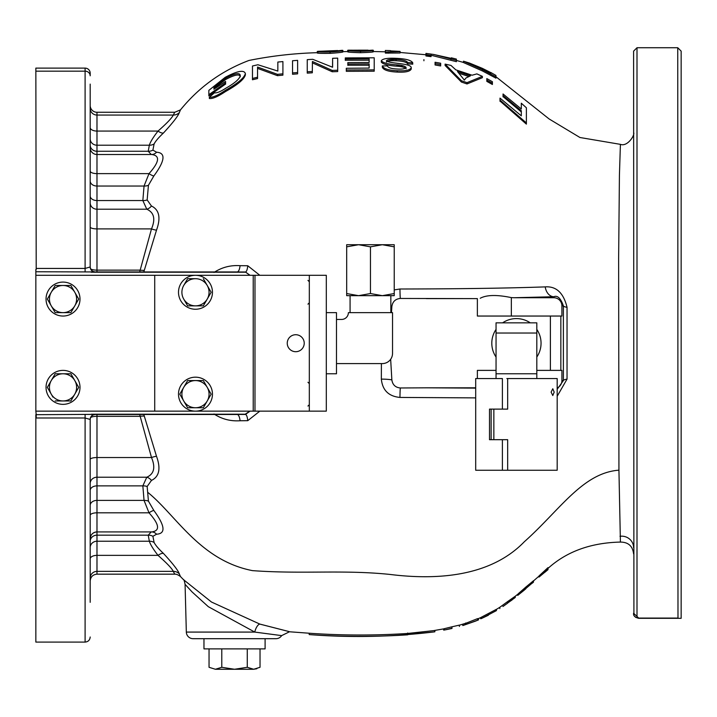 <?xml version="1.0" encoding="UTF-8"?>
<svg xmlns="http://www.w3.org/2000/svg" width="717" height="717" viewBox="0 0 717 717"><rect width="100%" height="100%" fill="white"/><g stroke="black" fill="none" stroke-linecap="round" stroke-linejoin="round"><path stroke-width="1.08" d="M681.15 464.473L681.15 455.25M633.918 614.998L633.604 51.131L637.001 47.734L677.753 47.734L677.986 618.314L638.695 618.314C634.877 617.373 633.183 615.679 633.604 613.223L638.695 618.081L677.753 618.081M637.305 617.346L637.001 616.45M620.411 542.07L618.932 470.173L618.628 258.326L619.425 175.118L620.411 144.359C627.635 147.084 635.253 134.679 633.604 132.537M399.871 66.582L403.223 65.821M342.081 50.315L342.762 50.387L342.762 51.749C343.936 52.135 339.715 52.673 330.098 53.363C320.472 53.479 316.242 53.291 317.398 52.798L317.398 51.436L318.079 51.301M390.442 50.889L400.077 51.4L400.077 52.995L385.37 53.103L385.37 52.054L388.417 52.162M490.876 72.534L495.949 75.446L495.949 78.153L482.398 70.929L463.487 62.54L463.487 61.196L469.59 63.105L490.876 73.492L490.876 72.632L482.308 68.33L469.59 63.105M277.837 71.064L277.837 62.047L282.91 61.581L282.91 73.806L277.461 74.344L257.546 67.04L257.546 77.23L252.474 78.44L252.474 66L257.914 64.754L277.837 71.064L277.837 62.047M282.91 73.806L282.91 75.142L277.461 75.67L257.546 68.375M257.546 77.23L257.546 78.547L252.474 79.757L252.474 66M332.24 71.763L332.24 70.427L312.433 61.474L312.325 71.467L307.252 71.799L307.252 59.654L312.702 59.296L332.518 67.219L332.616 58.301L337.689 58.122L337.689 71.557L332.24 71.763L312.325 62.827M312.325 71.467L312.325 72.793L307.252 73.134L307.252 59.654M411.235 67.721L411.235 69.065C409.999 71.512 405.347 72.516 397.272 72.076C388.578 71.682 383.595 70.069 382.322 67.255L382.322 65.91L387.395 65.919C388.148 67.721 391.357 68.751 397.03 69.002C402.004 69.379 405.051 68.868 406.163 67.47C404.872 66.036 401.762 65.166 396.842 64.844C388.229 64.261 383.048 62.899 381.31 60.748C382.609 58.731 387.485 57.925 395.936 58.328C405.723 58.731 411.325 60.228 412.759 62.827L407.686 62.54C406.682 60.775 402.82 59.735 396.116 59.43C390.765 59.099 387.521 59.538 386.382 60.748C389.474 63.885 411.307 63.006 411.235 67.721C410.025 70.176 405.374 71.18 397.272 70.741C388.569 70.347 383.586 68.733 382.322 65.91M406.163 68.805C404.89 67.389 401.78 66.511 396.842 66.188C388.193 65.597 383.012 64.234 381.31 62.101L381.31 60.748M388.175 59.726L395.936 59.421M411.737 62.764L412.759 64.171L407.686 63.885C406.664 62.119 402.811 61.079 396.116 60.775C390.801 60.443 387.556 60.882 386.382 62.092M482.38 76.369L482.38 77.687L467 83.952L461.407 82.043L445.096 65.453L445.096 64.109L450.975 65.426L455.824 69.854L472.1 75.213L476.886 73.887L482.38 76.369L467 82.643L461.407 80.725L445.096 64.109M503.047 96.849L503.047 93.981L521.313 108.993L521.313 103.212L526.386 107.774L526.386 122.93L500.009 100.066L500.009 98.121L521.313 115.849L521.313 111.942L503.047 96.571M521.313 108.993L521.313 103.212M526.386 107.774L526.386 124.122L500.009 101.043M500.009 101.321L500.009 98.121M394.233 289.901L399.961 289.005C459.346 288.906 507.77 288.207 545.225 286.89C556.267 286.092 563.535 292.903 567.039 307.315L567.039 379.123L557.181 396.259M475.694 397.89L399.961 397.433C388.668 396.358 382.466 390.254 381.345 379.114L381.39 363.591M492.4 81.711L492.4 83.199L486.816 80.071L486.816 78.601L492.4 81.711L492.4 84.489L486.816 81.371L486.816 79.91M440.659 64.575L440.659 65.946L435.076 64.969L435.076 63.607M369.138 60.192L345.298 60.228M374.211 57.799L374.211 69.863L346.311 69.988L346.311 68.258L369.138 68.088L369.138 63.903L347.835 64.028L347.835 62.612L369.138 62.487L369.138 58.848L345.298 59.018L345.298 57.916L374.211 57.799L374.211 71.198L346.311 71.324L346.311 68.258M369.138 65.247L347.835 65.229M297.618 72.525L297.618 73.851L292.545 74.272L292.545 60.748L297.618 60.345L297.618 72.525L292.545 72.937L292.545 60.748M225.586 84.023L208.853 95.935L208.853 90.36L225.165 77.346C237.309 70.92 244.04 69.648 245.366 73.528C244.336 77.839 237.712 83.423 225.505 90.27C217.843 95.406 212.465 97.727 209.355 97.243L214.428 92.807C216.588 93.264 220.397 91.722 225.864 88.2C235.006 83.011 239.81 78.771 240.303 75.482C239.81 72.363 234.916 73.286 225.595 78.243L213.926 87.115L213.926 89.249L225.586 81.424L225.586 82.876L208.853 94.689L208.853 90.36M245.366 73.528L245.366 74.846C244.345 79.157 237.721 84.723 225.505 91.543C217.789 96.687 212.411 99 209.355 98.48L209.355 97.243M240.303 76.8C239.801 73.69 234.898 74.604 225.595 79.542L213.926 88.379L213.926 89.249M451.307 57.826L456.379 59.081L456.379 61.68L432.871 55.702M431.025 55.46L431.025 56.643L425.952 55.971L425.952 55.03L431.392 55.756M372.526 50.145L373.198 50.244L373.198 51.606C374.373 52.036 370.151 52.395 360.534 52.7C350.909 52.44 346.678 52.09 347.835 51.642L347.835 50.28L348.525 50.172M143.803 414.48L156.503 456.281C160.966 468.595 159.282 476.644 151.457 480.426L147.155 486.502L148.428 501.129A8.487 6.274 -5 0 0 144.045 500.394L142.844 485.884L146.788 477.217C154.074 474 155.643 467.439 151.502 457.536L139.672 414.48M317.954 52.673C294.669 53.273 271.662 55.872 248.933 60.461C221.67 70.786 198.842 87.259 180.469 109.889L179.295 112.632C178.13 116.002 172.86 122.777 163.476 132.986C158.663 137.494 155.535 141.15 154.101 143.956L152.909 150.122L156.557 152.21C165.95 152.82 165.044 160.751 153.823 176.006L148.428 185.309L147.155 199.935L151.457 206.003C159.291 209.812 160.966 217.869 156.503 230.157L143.803 271.949M214.007 272.46C221.867 267.307 230.56 265.048 240.07 265.675L247.741 265.747L259.823 275.292M259.823 411.146L247.741 420.682L240.07 420.754C230.578 421.39 221.885 419.131 214.007 413.978M268.499 638.695L275.955 638.695A6.794 6.794 0 0 0 281.647 635.612L254.759 632.08L186.33 632.08A6.794 6.794 0 0 0 193.115 638.695L200.572 638.695M275.955 638.695L193.115 638.695M250.063 411.146L245.429 414.435L96.983 414.48L237.21 414.48A8.487 2.985 -90.4 0 1 240.07 420.754M36.209 417.993L36.209 414.686L95.289 414.363A5.091 5.091 180 0 0 90.19 419.454L85.099 417.993L35.85 417.993L35.85 414.668L36.209 416.918M36.209 269.511L35.85 68.115L85.099 68.115A5.091 5.091 0 0 1 90.19 73.206L90.19 75.796L90.19 73.206A5.091 5.091 0 0 0 85.099 68.115L85.099 71.162L35.85 71.162M139.672 271.949L151.502 228.902C155.652 219.017 154.083 212.456 146.788 209.212L142.844 200.554L144.045 186.035L149.011 173.622C159.461 161.89 160.312 155.526 151.565 154.513L96.983 154.513A6.794 6.794 0 0 1 90.19 147.72L90.19 147.72M151.26 154.513L148.231 151.26L149.342 145.21C150.346 141.93 153.241 137.216 158.018 131.068C166.855 123.306 171.937 117.964 173.281 115.061L174.76 112.264L96.983 112.264A6.794 6.794 0 0 1 90.19 105.471M148.428 501.129L153.823 510.432C165.044 525.713 165.95 533.645 156.557 534.219L152.909 536.307L154.101 542.473C155.553 545.305 158.672 548.962 163.476 553.452C172.887 563.687 178.157 570.463 179.295 573.806L180.469 576.54C178.201 574.837 176.301 574.048 174.76 574.165L96.983 574.165C92.86 574.568 90.593 576.835 90.19 580.958M151.681 531.924L96.983 531.924L96.983 574.165M85.099 414.686L85.099 642.091L35.85 642.091L35.85 416.918M396.842 65.426L399.871 65.247M330.08 51.651L330.08 50.835L322.471 51.167L330.134 51.651L342.188 50.307M337.689 50.54L330.08 50.835M317.963 51.31L322.471 51.167M342.762 50.387C343.891 50.79 339.67 51.328 330.098 52.009C320.49 52.126 316.26 51.929 317.398 51.436M330.098 53.363L330.098 52.009M385.37 53.103L385.37 50.701M385.37 52.054L400.077 51.642M388.417 53.21L388.417 51.848M482.308 69.155L482.308 68.33M495.949 76.853L482.398 69.612L463.487 61.196M482.398 70.929L482.398 69.612M277.461 75.67L277.461 74.344M257.645 68.357L257.645 67.013M332.616 67.21L332.616 58.301M337.689 71.557L337.689 70.23L332.24 70.427M312.433 62.827L312.433 61.474M396.842 66.188L396.842 64.844M412.759 64.171L412.759 62.827M396.116 60.775L396.116 59.43M407.686 63.885L407.686 62.54M397.272 72.076L397.272 70.741M461.407 82.043L461.407 80.725M468.864 76.522L459.131 73.322M470.504 75.814L457.446 71.503L464.356 80.098L466.005 77.956L470.504 75.814M467 83.952L467 82.643M521.313 115.849L521.313 110.723L503.047 95.585L503.047 93.981M521.313 111.942L521.313 110.723M407.695 634.823C374.874 636.956 342.036 636.875 309.206 634.581L309.206 634.581C350.828 637.825 392.333 636.947 433.713 631.964L407.695 634.375M444.244 628.773L433.731 630.61L434.869 630.431L434.869 631.785L433.713 631.964M407.695 633.012L407.695 634.428M433.731 630.61L407.695 633.461C374.866 635.594 342.036 635.513 309.206 633.228L309.206 634.581M309.206 633.228L289.462 631.776L281.647 635.612M518.346 594.913L518.346 593.658L526.054 586.891L526.054 588.137L533.475 581.998L518.346 594.913L526.054 588.137M525.247 588.971L524.405 589.706M525.785 588.845L525.247 589.293M526.054 586.891L533.475 580.752L533.475 582.061M533.475 580.752L525.982 587.089M517.728 594.276L517.728 595.379L524.405 590.019M533.305 580.958L530.293 583.575M524.405 589.948L525.247 589.24M532.22 583.226L533.475 582.132M529.155 584.642L532.238 581.962M481.295 618.583L481.295 617.256L496.424 609.298L496.424 610.597L481.295 618.583L496.406 610.615M489.003 613.241L489.003 614.55M481.627 618.43L488.358 615.24M480.677 617.606L480.677 618.753L481.295 618.565M451.88 628.271L444.244 630.055L451.88 628.271M445.311 629.849L451.979 628.451M443.626 628.899L443.626 630.046L444.244 630.019M444.244 630.055L444.244 628.701L451.952 626.801L451.952 628.155M451.952 626.801L459.373 625.116L459.373 626.461M90.19 221.965L90.19 266.849A5.091 5.091 180 0 0 95.289 271.949L36.209 271.752M249.883 411.146L245.205 414.211L91.229 414.211M95.289 414.363L95.271 414.489C92.188 414.802 90.494 416.496 90.19 419.579A5.091 5.091 180 0 1 95.289 414.489L96.983 414.48L96.983 531.924C92.86 532.328 90.593 534.586 90.19 538.718A6.794 6.794 0 0 1 96.983 531.924M90.19 419.454L90.19 602.325M90.19 554.779L90.19 546.999M90.19 139.439L90.19 131.659M90.19 84.104L90.19 266.975A5.091 5.091 180 0 0 95.289 272.075M36.209 268.436L85.099 268.436L90.19 266.975M250.063 275.292L245.429 271.994L95.289 271.949C92.188 271.635 90.494 269.933 90.19 266.849M151.762 531.924L151.762 531.924C160.303 530.795 159.38 524.423 149.011 512.816L144.045 500.394L96.983 500.394A6.794 5.028 180 0 0 90.19 505.422M174.76 574.165L173.281 571.368C171.972 568.5 166.882 563.168 158.018 555.361C153.259 549.24 150.364 544.526 149.342 541.227L148.231 535.169L151.197 531.924M90.19 108.357A6.794 6.713 180 0 0 96.983 115.061L96.983 154.513L151.565 154.513M90.19 127.563A6.794 3.513 180 0 0 96.983 131.068L158.018 131.068A8.487 3.37 -135.7 0 0 163.476 132.986M90.19 138.874A6.794 6.336 180 0 0 96.983 145.21L149.342 145.21A8.487 7.905 -169.1 0 0 154.101 143.956M90.19 145.121A6.794 6.139 180 0 0 96.983 151.26L148.231 151.26A8.487 7.663 -170.9 0 0 152.909 150.122M151.717 154.513A8.487 7.269 89.2 0 0 156.557 152.21M90.19 171.076A6.794 2.545 180 0 0 96.983 173.622L149.011 173.622A8.487 2.554 -141.3 0 0 153.823 176.006M96.983 154.513L96.983 186.035L144.045 186.035A8.487 6.274 -175 0 0 148.428 185.309M90.19 181.007A6.794 5.028 180 0 0 96.983 186.035L96.983 200.554L142.844 200.554A8.487 5.7 -175.8 0 0 147.155 199.935M90.19 195.983A6.794 4.562 180 0 0 96.983 200.554L96.983 209.212L146.788 209.212A8.487 6.498 118.7 0 0 151.457 206.003M90.19 202.911A6.794 6.301 180 0 0 96.983 209.212L96.983 228.902L151.502 228.902A8.487 2.25 -158.8 0 0 156.503 230.157M90.611 268.866A6.794 1.918 180 0 0 96.983 270.13L139.788 270.13A8.487 2.384 -171.8 0 0 143.929 270.363M90.19 226.975A6.794 1.918 180 0 0 96.983 228.902L96.983 271.949L237.21 271.949A8.487 2.985 90.4 0 0 240.07 265.675M249.883 275.292L245.429 271.994A8.487 2.402 90.3 0 0 247.741 265.747M245.205 272.218L91.229 272.218M90.19 419.579L90.19 464.473M35.85 269.511L35.85 411.146L253.218 411.146L253.218 275.292L253.218 411.146L309.323 411.146L309.323 400.086M36.209 414.686L35.85 411.146M245.205 414.211L245.429 414.435A8.487 2.402 -90.3 0 1 247.741 420.682M90.611 417.563A6.794 1.918 180 0 1 96.983 416.308L139.788 416.308A8.487 2.384 171.8 0 1 143.929 416.066M90.19 459.454A6.794 1.918 180 0 1 96.983 457.536L151.502 457.536A8.487 2.25 158.8 0 1 156.503 456.281M151.457 480.426A8.487 6.498 61.3 0 0 146.788 477.217L96.983 477.217A6.794 6.301 180 0 0 90.19 483.518M147.155 486.502A8.487 5.7 -4.2 0 0 142.844 485.884L96.983 485.884A6.794 4.562 180 0 0 90.19 490.446M153.823 510.432A8.487 2.554 -38.7 0 0 149.011 512.816L96.983 512.816A6.794 2.545 180 0 0 90.19 515.362M156.557 534.219A8.487 7.269 90.8 0 0 151.717 531.924M152.909 536.307A8.487 7.663 -9.1 0 0 148.231 535.169L96.983 535.169A6.794 6.139 180 0 0 90.19 541.317M154.101 542.473A8.487 7.905 -10.9 0 0 149.342 541.227L96.983 541.227A6.794 6.336 180 0 0 90.19 547.564M163.476 553.452A8.487 3.37 -44.3 0 0 158.018 555.361L96.983 555.361A6.794 3.513 180 0 0 90.19 558.875M180.469 576.54L183.444 579.623L211.479 602.029L259.823 624.077A8.487 3.513 -75.1 0 0 254.759 632.08L208.315 606.69L192.084 591.946L185.076 584.337C184.403 580.913 183.821 579.3 183.337 579.506M259.823 624.077C298.98 634.115 298.953 634.115 259.742 624.077M557.181 389.268L563.383 380.575L563.383 305.854C560.685 298.218 557.494 295.171 553.784 296.73L514.107 297.734L553.784 297.734A8.129 8.129 0 0 1 561.913 305.854L561.913 316.045L560.846 316.045L560.846 370.384L561.913 370.384L561.913 380.575A8.129 8.129 0 0 1 557.181 387.96M567.039 379.123A11.884 2.07 -0.3 0 0 563.383 380.575L561.913 380.575M560.846 316.045L550.396 316.045L550.396 370.384L560.846 370.384M550.396 370.384L536.809 370.384M496.047 370.384L477.37 370.384L477.37 378.558M475.694 387.816L426.346 387.816L475.694 388.121M426.346 387.816L400.355 387.978A11.884 0.493 -89.9 0 0 399.961 397.433M400.355 387.978C395.425 387.503 392.593 384.814 391.858 379.902A11.884 1.461 0.2 0 0 381.345 379.114M391.464 312.648L391.858 306.535A11.884 1.461 -0.2 0 1 390.837 306.724M391.858 379.902L390.657 359.298M399.961 289.005A11.884 0.493 -90.1 0 0 400.355 298.451L477.37 298.622L477.37 316.045L550.396 316.045M391.858 306.535C392.602 301.615 395.434 298.926 400.355 298.451M536.809 357.039A24.62 24.62 0 0 0 536.809 329.399M530.248 322.838A24.62 24.62 0 0 0 502.608 322.838M496.047 329.399A24.62 24.62 0 0 0 496.047 357.039M426.346 298.622L477.37 298.622M480.238 298.263C486.583 294.83 496.944 294.615 511.338 297.609L514.107 297.734M545.225 286.89A11.884 8.712 -91.6 0 0 553.784 296.73L553.784 297.734M567.039 307.315A11.884 2.07 0.3 0 1 563.383 305.854L561.913 305.854M475.425 621.137L463.388 625.367L478.517 619.873L478.517 618.547M462.77 624.211L462.77 625.52L464.024 625.134M464.912 624.749L462.77 625.52M474.941 621.343L478.517 619.873M477.594 618.932L478.445 618.574M466.175 623.145L477.594 618.619L477.594 619.954M465.718 622.983L465.718 624.328M507.502 603.078L515.254 597.494L507.502 603.078M507.537 603.051L512.171 599.887M502.904 606.537L507.537 603.221M511.499 600.263L507.537 603.131M507.528 602.934L507.528 601.653L499.821 607.272L499.821 608.572M507.528 601.653L515.254 596.23L515.254 597.494M544.902 572.175L539.032 577.051L547.985 568.886L547.985 569.594M547.985 567.631L547.985 568.339L539.032 575.93L547.985 567.631L547.985 568.886M533.475 580.94L544.902 571.01L544.902 571.673M435.076 62.254L440.659 63.23L440.659 64.602L435.076 63.625L435.076 62.254M347.835 65.372L347.835 64.028M345.298 60.371L345.298 57.916M347.835 63.956L347.835 62.612M225.586 84.167L225.586 82.876M225.505 91.543L225.505 90.27M225.595 79.542L225.595 78.243M213.926 88.379L213.926 87.115M433.704 55.827L425.952 54.617L425.952 53.667M456.379 60.336L433.704 54.465L431.025 54.098L431.025 56.643M433.704 54.465L451.307 58.391M450.939 60.327L450.939 58.982M431.123 55.442L431.123 54.116M360.517 50.988L360.517 50.172L352.907 50.208L360.57 50.988L372.652 50.145M368.126 50.181L360.517 50.172M348.417 50.172L352.907 50.208M373.198 50.244C374.337 50.683 370.115 51.05 360.534 51.346C350.927 51.086 346.696 50.728 347.835 50.28M360.534 52.7L360.534 51.346M423.917 60.757L423.917 59.61M464.024 623.799L465.647 623.288M637.001 47.734L637.001 616.36M638.695 618.081L635.764 617.391M634.491 616.091L635.522 617.212M677.753 47.734L681.15 51.131L681.15 618.314L677.986 618.314L681.15 618.314M35.85 275.292L309.323 275.292L309.323 411.146L326.307 411.146L326.307 275.292L309.323 275.292L309.323 286.352M154.72 275.292L154.72 411.146L154.72 275.292M287.248 343.219A8.487 8.487 0 0 0 295.736 351.706A8.487 8.487 0 0 0 304.223 343.219A8.487 8.487 0 0 0 295.736 334.722A8.487 8.487 0 0 0 287.248 343.219M254.983 275.292L254.983 411.146L254.983 275.292M309.323 388.238L309.323 289.31M326.307 373.781L336.488 373.781L336.488 312.648L326.307 312.648M358.572 244.721L382.34 244.721L370.456 246.845L358.572 244.721L346.678 246.845L358.572 244.721L346.678 244.721L346.678 295.664L394.233 295.664L394.233 293.549L382.34 295.664L390.837 295.664L390.837 312.648M350.075 295.664L350.075 312.648M346.678 246.845L346.678 246.128M394.233 246.845L394.233 244.721L382.34 244.721L394.233 246.845L394.233 294.266M370.456 246.845L370.456 293.549L358.572 295.664L346.678 293.549M382.34 295.664L370.456 293.549M382.34 244.721L380.646 244.766M336.488 319.441L341.588 319.441A6.794 6.794 0 0 0 348.381 312.648L392.531 312.648L392.531 353.409A10.19 10.19 0 0 1 382.34 363.591L336.488 363.591L336.488 319.441M496.047 333.029L496.047 322.838L536.809 322.838L536.809 333.029L496.047 333.029L496.047 373.781L536.809 373.781L536.809 333.029M552.78 470.253L507.672 470.253L507.672 439.691L493.852 439.691L493.852 409.12L507.672 409.12L507.672 378.558L557.181 378.558L557.181 470.253L552.78 470.253M551.113 392.136L552.78 395.533L554.187 392.136L552.78 388.748L551.113 392.136M500.86 409.12L489.496 409.12L489.496 439.691L500.86 439.691M493.852 409.12L489.496 409.12M489.496 439.691L493.852 439.691M506.838 378.558L507.672 378.558M507.672 470.253L475.694 470.253L475.694 378.558L502.393 378.558L502.393 409.12L507.672 409.12M502.393 470.253L502.393 439.691L507.672 439.691M265.102 638.695L265.102 648.885L203.969 648.885L203.969 638.695M256.865 668.737L253.657 669.266L215.414 669.266L221.786 667.294L221.786 648.885L221.786 667.294L234.531 669.266L247.275 667.294L247.275 648.885L247.284 667.294L253.657 669.266C257.564 669.266 257.564 669.266 253.657 669.266L260.029 667.294L260.029 648.885L260.029 667.294M209.041 667.294L209.041 648.885L209.041 667.294L215.414 669.266M221.786 667.294L234.531 669.266M63.024 316.045A16.984 16.984 0 0 0 79.999 299.061A16.984 16.984 0 0 0 63.024 282.086A16.984 16.984 0 0 0 46.04 299.061A16.984 16.984 0 0 0 63.024 316.045M195.481 309.251A16.984 16.984 0 0 0 212.456 292.276A16.984 16.984 0 0 0 195.481 275.292A16.984 16.984 0 0 0 178.497 292.276A16.984 16.984 0 0 0 195.481 309.251M63.024 404.352A16.984 16.984 0 0 0 79.999 387.368A16.984 16.984 0 0 0 63.024 370.384A16.984 16.984 0 0 0 46.04 387.368A16.984 16.984 0 0 0 63.024 404.352M195.481 411.146A16.984 16.984 0 0 0 212.456 394.162A16.984 16.984 0 0 0 195.481 377.178A16.984 16.984 0 0 0 178.497 394.162A16.984 16.984 0 0 0 195.481 411.146M78.709 299.061L70.866 312.648L78.709 299.061L74.783 292.276A13.587 13.587 0 0 1 63.024 312.648A13.587 13.587 0 0 1 51.257 292.276A13.587 13.587 0 0 1 63.024 285.483L55.173 285.483L47.331 299.061L55.173 312.648L70.866 312.648L55.173 312.648L51.257 305.854A13.587 13.587 0 0 0 63.024 312.648A13.587 13.587 0 0 1 51.257 292.276M74.783 292.276L70.866 285.483L63.024 285.483A13.587 13.587 0 0 1 74.783 292.276M47.331 299.061L54.895 285.958M55.173 285.483L70.866 285.483M207.24 400.955L211.165 394.162L207.24 387.368A13.587 13.587 0 0 1 195.481 407.749A13.587 13.587 0 0 1 183.713 400.955L187.63 407.749L203.323 407.749L207.24 400.955M179.788 394.162L183.713 400.955A13.587 13.587 0 0 1 183.713 387.368L179.788 394.162L183.713 387.368A13.587 13.587 0 0 1 195.481 380.575L187.63 380.575L183.713 387.368M207.24 387.368L203.323 380.575L195.481 380.575A13.587 13.587 0 0 1 207.24 387.368L211.165 394.162M191.69 407.749L187.63 407.749L183.713 400.955M203.323 380.575L205.42 384.213M76.11 383.729A13.587 13.587 0 0 1 63.024 400.955L70.866 400.955L78.709 387.368L70.866 373.781L63.024 373.781A13.587 13.587 0 0 1 74.783 380.575L76.486 383.514M74.783 394.162A13.587 13.587 0 0 0 74.783 380.575M78.709 387.368L78.431 387.852M55.173 400.955L63.024 400.955A13.587 13.587 0 0 1 51.257 394.162L52.95 397.101M63.024 373.781L55.173 373.781L51.257 380.575A13.587 13.587 0 0 1 63.024 373.781M51.257 394.162A13.587 13.587 0 0 1 51.257 380.575L47.331 387.368L51.257 394.162M47.331 387.368L55.173 373.781M203.323 278.689L207.24 285.483A13.587 13.587 0 0 1 195.481 305.854L203.323 305.854L211.165 292.276L207.24 285.483A13.587 13.587 0 0 0 195.481 278.689L187.63 278.689L183.713 285.483A13.587 13.587 0 0 1 205.17 282.758L205.546 282.534M183.713 299.061L187.63 305.854L195.481 305.854A13.587 13.587 0 0 1 183.713 285.483L187.63 278.689L191.833 278.689M208.566 288.637A13.587 13.587 0 0 1 207.24 299.061L203.458 305.612M203.323 305.854L195.481 305.854M187.63 305.854L185.407 302.009M633.604 547.716A11.884 11.544 0 0 0 619.99 536.298M147.63 492.247C175.746 514.707 199.774 560.362 252.492 570.633C302.466 574.272 343.067 569.558 390.138 574.451C435.165 580.053 489.792 577.481 524.36 541.72C560.022 509.966 582.518 472.933 618.932 470.173M96.983 112.264L96.983 115.061L173.281 115.061A8.487 8.38 -165.6 0 0 179.295 112.632M90.19 75.796A5.091 4.634 180 0 0 85.099 71.162L85.099 271.752M90.19 73.206A5.091 5.091 0 0 0 85.099 68.115M90.19 578.081A6.794 6.713 180 0 1 96.983 571.368L173.281 571.368A8.487 8.38 -14.4 0 1 179.295 573.806M511.338 297.609L511.338 316.045M547.985 568.411C566.672 551.525 590.808 542.751 620.411 542.079C628.298 542.124 632.69 546.058 633.604 553.891M342.188 51.669L348.408 51.534M385.37 51.803L372.652 51.507M400.077 52.466L425.952 54.752M495.949 76.755L549.105 118.95L579.945 137.503L620.411 144.359M463.487 62.451L456.379 60.425M390.442 50.629L385.37 50.45M85.099 642.091C88.191 641.787 89.885 640.093 90.19 637.001M174.76 112.264L180.469 109.889M186.33 632.08L185.076 584.337M547.985 569.665L544.902 572.256M425.952 53.399L431.025 54.071M515.254 596.239L518.346 593.784M499.821 607.281L496.424 609.387M478.284 618.646L481.295 617.337M465.718 623.288L459.373 625.197M307.96 406.046L309.323 404.693L307.96 406.046M307.96 382.278L309.323 383.631M307.96 304.16L309.323 302.798L307.96 304.16M307.96 280.383L309.323 281.745M496.047 378.558L496.047 373.781M536.809 378.558L536.809 373.781M491.127 439.691L491.127 409.12"/></g></svg>
